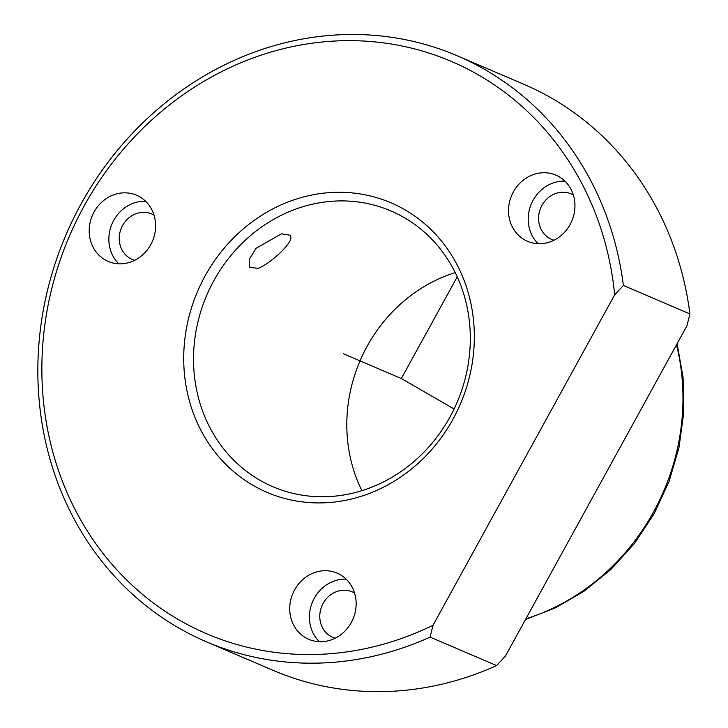 <?xml version="1.0" encoding="UTF-8"?>
<svg xmlns="http://www.w3.org/2000/svg" width="728" height="728" viewBox="0 0 728 728"><rect width="100%" height="100%" fill="white"/><g stroke="black" fill="none" stroke-linecap="round" stroke-linejoin="round"><path stroke-width="1.09" d="M281.418 233.815L290.372 235.262L290.982 238.092C290.108 245.272 269.851 263.964 258.167 268.295L249.704 267.467L249.24 259.45L256.001 248.321L281.418 233.815M361.898 490.663A149.995 136.163 113.2 0 1 416.189 291.673A149.995 136.163 113.2 0 1 455.218 272.6M400.928 471.589A149.995 136.163 113.2 0 1 272.909 486.732A149.995 136.163 113.2 0 1 193.639 365.192A149.995 136.163 113.2 0 1 262.908 226.08A149.995 136.163 113.2 0 1 390.927 210.938A149.995 136.163 113.2 0 1 470.197 332.487A149.995 136.163 113.2 0 1 400.928 471.589M433.024 625.252L614.669 294.831A311.229 282.528 113.2 0 0 185.831 92.884A311.229 282.528 113.2 0 0 69.997 499.135A311.229 282.528 113.2 0 0 433.024 625.252L430.075 637.109L496.596 665.574L505.323 656.192L686.968 325.771L689.917 313.923A318.728 289.334 113.2 0 0 523.832 84.275L457.321 55.81A318.728 289.334 113.2 0 1 623.395 285.458L689.917 313.923M496.596 665.574A318.728 289.334 113.2 0 1 273.036 670.324L206.524 641.859A318.728 289.334 113.2 0 1 38.084 383.583A318.728 289.334 113.2 0 1 185.267 87.979A318.728 289.334 113.2 0 1 457.321 55.81M614.669 294.831L623.395 285.458M430.075 637.109A318.728 289.334 113.2 0 1 206.524 641.859M525.179 178.769A36 32.678 113.2 0 1 555.901 175.139A36 32.678 113.2 0 1 574.929 204.304A36 32.678 113.2 0 1 558.303 237.692A36 32.678 113.2 0 1 527.572 241.323A36 32.678 113.2 0 1 508.554 212.157A36 32.678 113.2 0 1 525.179 178.769M256.565 218.7A157.494 142.97 113.2 0 1 454.982 260.915A157.494 142.97 113.2 0 1 401.492 476.494A157.494 142.97 113.2 0 1 203.076 434.279A157.494 142.97 113.2 0 1 256.565 218.7M306.379 576.758A36 32.678 113.2 0 1 337.1 573.127A36 32.678 113.2 0 1 356.129 602.302A36 32.678 113.2 0 1 339.503 635.68A36 32.678 113.2 0 1 308.781 639.32A36 32.678 113.2 0 1 289.753 610.146A36 32.678 113.2 0 1 306.379 576.758M105.833 198.881A36 32.678 113.2 0 1 136.564 195.241A36 32.678 113.2 0 1 155.583 224.415A36 32.678 113.2 0 1 138.957 257.803A36 32.678 113.2 0 1 108.235 261.434A36 32.678 113.2 0 1 89.216 232.259A36 32.678 113.2 0 1 105.833 198.881M538.192 243.707A36 32.678 113.2 0 1 544.844 187.187A36 32.678 113.2 0 1 564.955 181.163M319.392 641.705A36 32.678 113.2 0 1 326.044 585.175A36 32.678 113.2 0 1 346.155 579.16M118.846 263.818A36 32.678 113.2 0 1 125.498 207.289A36 32.678 113.2 0 1 145.618 201.274M553.999 240.231A24.752 22.468 113.2 0 1 551.669 239.403A24.752 22.468 113.2 0 1 538.593 219.346A24.752 22.468 113.2 0 1 550.022 196.396A24.752 22.468 113.2 0 1 571.143 193.894A24.752 22.468 113.2 0 1 573.355 195.004M335.199 638.229A24.752 22.468 113.2 0 1 332.869 637.391A24.752 22.468 113.2 0 1 319.792 617.335A24.752 22.468 113.2 0 1 331.222 594.385A24.752 22.468 113.2 0 1 352.343 591.882A24.752 22.468 113.2 0 1 354.554 592.992M134.653 260.342A24.752 22.468 113.2 0 1 132.323 259.505A24.752 22.468 113.2 0 1 119.246 239.448A24.752 22.468 113.2 0 1 130.676 216.498A24.752 22.468 113.2 0 1 151.797 214.005A24.752 22.468 113.2 0 1 154.008 215.115M457.23 276.849L401.328 378.542L454.099 409M401.328 378.542L343.489 353.79M676.512 344.808A217.49 197.434 113.2 0 1 582.373 591.191A217.49 197.434 113.2 0 1 525.871 618.809M677.113 343.707L683.101 377.723L683.738 412.658L678.996 447.593L669.023 481.599L654.09 513.786L634.579 543.297L611.001 569.36L583.974 591.263L555.637 607.753L525.489 619.519"/></g></svg>

